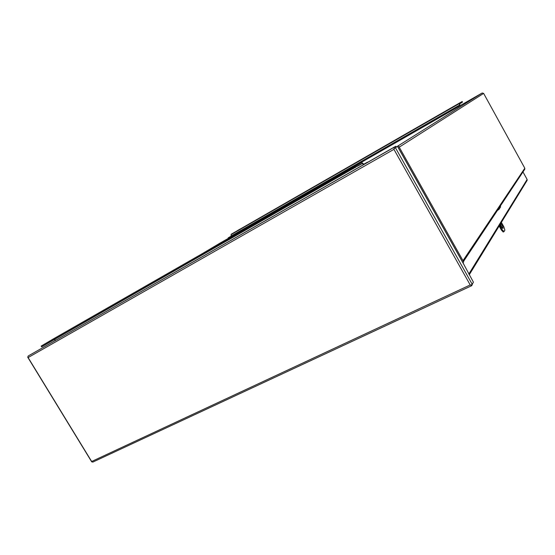 <?xml version="1.0" encoding="UTF-8"?>
<svg xmlns="http://www.w3.org/2000/svg" width="555" height="555" viewBox="0 0 555 555"><rect width="100%" height="100%" fill="white"/><g stroke="black" fill="none" stroke-linecap="round" stroke-linejoin="round"><path stroke-width="0.83" d="M396.277 147.103L394.147 148.58L394.008 147.366L395.798 146.243L396.339 147.207L394.147 148.58L393.932 149.344L394.147 148.58L396.325 147.179M470.203 284.951L470.959 285.173L470.203 284.951L91.901 461.378L91.873 461.843L27.875 357.191L28.333 357.427L393.932 149.344L470.203 284.951M472.791 283.23L471.764 285.645L470.959 285.173L472.194 284.257L473.408 282.183L463.654 264.104M394.008 147.366L28.194 355.991L27.75 357.254L91.714 461.85L93.004 461.982M463.002 262.806L463.647 261.828L398.455 145.785M28.194 355.991L395.798 146.243M363.601 164.606L362.137 163.413L41.625 346.854L41.16 346.091L53.412 338.876L361.61 162.476L363.865 164.19L367.528 162.365M355.144 167.686L354.596 166.729L352.467 167.964L353.008 168.928M363.865 164.19L367.417 162.178M354.596 166.729L361.61 162.476M55.611 340.277L54.217 339.667M42.069 346.611L41.604 345.848L41.16 346.091M41.604 345.848L352.467 167.964M50.45 340.708L46.141 343.212L50.45 340.708M185.87 263.209L181.534 265.734L185.87 263.209M352.21 168.019L347.874 170.545L352.21 168.019M454.392 108.239L456.043 107.275L454.392 108.239M404.873 136.613L406.537 135.642L404.873 136.613M358.121 163.406L359.8 162.428L358.121 163.406M313.901 188.742L315.594 187.756L313.901 188.742M272.019 212.738L273.726 211.746L272.019 212.738M232.295 235.507L234.009 234.508L232.295 235.507M441.662 115.537L442.404 115.1L441.662 115.537M241.897 230.006L242.667 229.555L241.897 230.006M462.155 101.516L231.255 234.21L462.155 101.516L462.516 102.106L459.63 103.868L460.06 105.748L458.583 106.671L228.938 238.164L228.473 238.428L228.16 237.894L231.171 236.111L231.116 234.605L459.297 103.612L459.72 105.131L456.938 106.81L228.16 237.894M231.255 234.21L231.116 234.605M459.29 103.251L459.297 103.612M456.03 105.061L458.603 103.57L456.03 105.061M339.376 172.057L341.949 170.565L339.376 172.057M237.478 230.582L240.058 229.09L237.484 230.589M500.783 223.353C502.289 225.143 503.045 226.801 503.045 228.32L502.913 228.417C501.942 227.945 501.054 226.544 500.256 224.213M502.331 228.084L500.353 224.047M499.653 225.191L502.192 229.763L504.037 231.581L504.87 230.138L503.885 226.905L501.373 222.388M500.215 206.141L500.617 206.862L498.883 209.492L498.473 208.756M499.146 226.017L501.436 230.131L503.239 232.004M497.544 210.158L498.883 209.492M522.928 172.001L500.235 206.182M497.37 210.491L463.46 261.488M526.979 180.632L527.125 179.466L522.99 171.967M228.41 238.317L219.787 243.256M524.635 169.435L524.815 168.22L483.627 93.393L482.184 92.997L460.102 105.644M397.56 146.492L463.73 264.242M395.479 147.803L472.194 284.257M362.325 163.482L357.628 166.167M458.243 106.047L458.583 106.671M228.938 238.164L228.625 237.63M231.171 236.111L459.72 105.131M459.72 105.013L231.213 235.979M456.938 106.81L457.278 107.427M502.192 229.763L501.436 230.131M499.209 208.992L497.301 210.518L498.931 209.401M500.076 207.674L499.805 208.09M527.125 179.466L468.836 274.045M524.815 168.22L462.995 260.663M483.627 93.393L399.225 147.151M482.184 92.997L396.242 147.04M201.465 254.141L219.808 243.243M397.623 146.444L463.751 264.138M471.646 285.728L92.761 462.114M462.516 102.106L462.183 101.503M503.142 232.052L503.898 231.678M469.246 274.774L527.188 180.292M463.432 261.44L524.87 169.081"/></g></svg>
